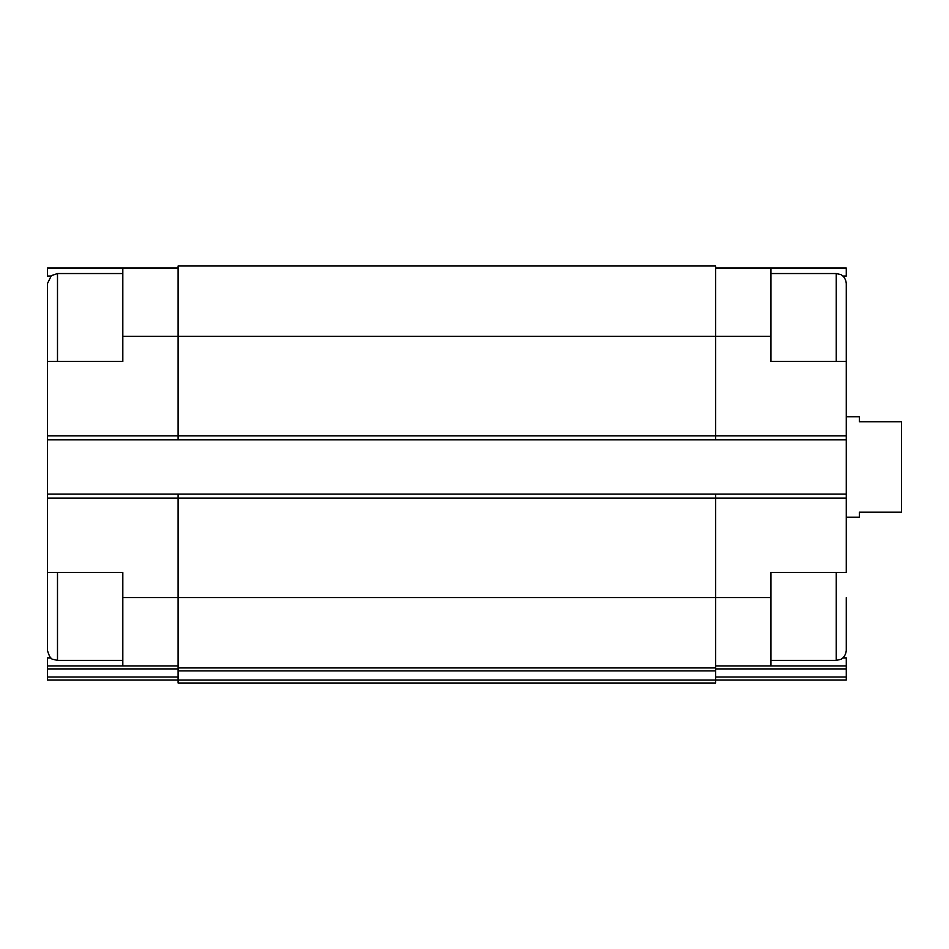 <?xml version="1.0" encoding="UTF-8"?>
<svg xmlns="http://www.w3.org/2000/svg" width="949" height="949" viewBox="0 0 949 949"><rect width="100%" height="100%" fill="white"/><g stroke="black" fill="none" stroke-linecap="round" stroke-linejoin="round"><path stroke-width="1.42" d="M47.45 647.835L47.45 572.472L122.812 572.472L122.812 665.913L178.08 665.913M50.855 276.052L47.45 276.052L47.45 268.009L122.812 268.009L122.812 361.462L47.45 361.462L47.45 286.1M57.498 361.462L57.498 273.537L51.341 275.649L47.45 283.585L47.45 494.097L715.653 494.097L715.653 597.585L770.92 597.585L770.92 572.472L846.283 572.472L846.283 361.462L770.92 361.462L770.92 268.009L846.283 268.009L846.283 276.052L842.878 276.052M770.92 597.585L770.92 665.913L846.283 665.913L846.283 657.882L842.878 657.882M50.855 657.882L47.45 657.882L47.45 665.913L122.812 665.913M715.653 665.913L770.92 665.913M715.653 268.009L770.92 268.009M715.653 668.903L846.283 668.903L846.283 665.913M846.283 668.903L846.283 679.982L715.653 679.982M122.812 336.337L715.653 336.337L715.653 266.005L178.08 266.005L178.08 439.838L846.283 439.838M846.283 679.982L740.778 679.982M47.45 439.838L178.08 439.838M715.653 494.097L846.283 494.097M770.92 336.337L715.653 336.337L715.653 439.838M178.08 494.097L178.08 667.93L715.653 667.93L715.653 597.585L122.812 597.585M178.08 670.907L715.653 670.907L715.653 682.995L178.08 682.995L178.08 667.93M715.653 670.907L715.653 667.93M47.45 494.097L47.45 650.35C49.111 656.269 50.938 659.247 52.942 659.294L57.498 660.397L57.498 572.472M47.45 679.982L178.08 679.982L47.45 679.982L47.45 665.913M152.955 679.982L102.717 679.982M122.812 268.009L178.08 268.009M846.283 361.462L846.283 283.585C845.642 276.479 840.529 274.344 840.66 274.558L836.235 273.537L770.92 273.537M846.283 336.337L846.283 286.1M846.283 597.585L846.283 650.35C845.642 657.455 840.529 659.579 840.66 659.365L836.235 660.397L836.235 572.472M846.283 517.205L859.343 517.205L859.343 512.175L901.55 512.175L901.55 421.747L859.343 421.747L859.343 416.718L846.283 416.718M47.45 498.118L846.283 498.118M47.45 435.816L846.283 435.816M715.653 677.005L846.283 677.005M178.08 680.018L715.653 680.018M47.45 668.903L178.08 668.903M47.45 677.005L178.08 677.005M836.235 361.462L836.235 273.537M836.235 660.397L770.92 660.397M122.812 273.537L57.498 273.537M122.812 660.397L57.498 660.397"/></g></svg>
